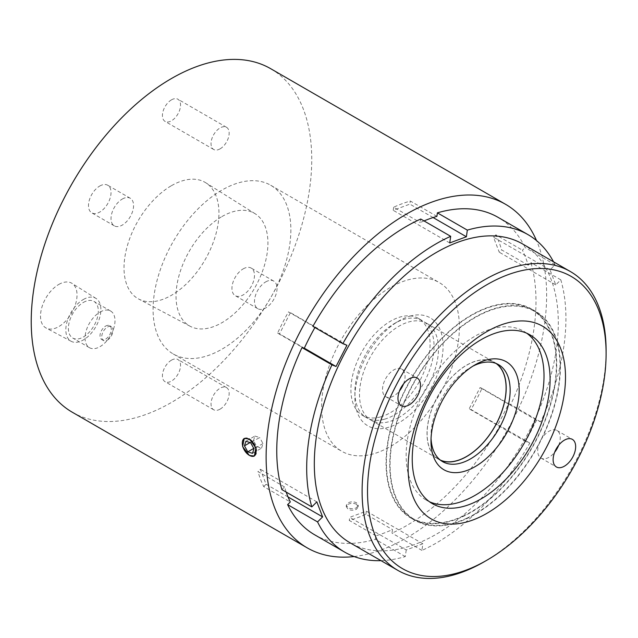 <?xml version="1.0" encoding="UTF-8"?>
<svg xmlns="http://www.w3.org/2000/svg" width="638" height="638" viewBox="0 0 638 638"><rect width="100%" height="100%" fill="white"/><g stroke="black" fill="none" stroke-linecap="round" stroke-linejoin="round"><path stroke-width="0.48" stroke-dasharray="3.19 2.39" d="M410.019 316.137A62.357 35.999 -60 0 1 441.671 359.912A62.357 35.999 -60 0 1 387.936 427.476A62.357 35.999 -60 0 1 354.887 397.267A62.357 35.999 -60 0 1 398.981 320.89A62.357 35.999 -60 0 1 410.019 316.137M384.562 419.182A55.985 32.323 120 0 0 428.84 372.042A55.985 32.323 120 0 0 422.46 320.723A55.985 32.323 120 0 0 404.388 319.231A55.985 32.323 120 0 0 394.475 323.498A55.985 32.323 120 0 0 354.887 392.059A55.985 32.323 120 0 0 366.483 417.683A55.985 32.323 120 0 0 384.562 419.182M380.591 416.885A55.985 32.323 120 0 0 424.868 369.753A55.985 32.323 120 0 0 418.496 318.434A55.985 32.323 120 0 0 400.417 316.942A55.985 32.323 120 0 0 356.14 364.075A55.985 32.323 120 0 0 362.512 415.394A55.985 32.323 120 0 0 380.591 416.885M496.029 363.437A55.857 32.251 120 0 0 494.538 362.48A55.857 32.251 120 0 0 467.367 364.816A55.857 32.251 120 0 0 430.267 413.974A55.857 32.251 120 0 0 438.681 459.224A55.857 32.251 120 0 0 440.26 460.038M398.224 417.842A55.857 32.251 120 0 0 435.323 368.684A55.857 32.251 120 0 0 426.91 323.434A55.857 32.251 120 0 0 399.739 325.771A55.857 32.251 120 0 0 362.639 374.937A55.857 32.251 120 0 0 371.053 420.179A55.857 32.251 120 0 0 398.224 417.842M496.508 363.636A55.985 32.323 120 0 0 494.602 362.368A55.985 32.323 120 0 0 470.485 363.126A55.985 32.323 120 0 0 430.825 411.973A55.985 32.323 120 0 0 438.617 459.336A55.985 32.323 120 0 0 440.675 460.357M249.346 455.325A10.136 5.854 60 0 1 247.392 453.841A10.136 5.854 60 0 1 242.32 443.155M244.33 438.41A10.136 5.854 60 0 1 244.418 438.354A10.136 5.854 60 0 1 249.49 438.856A10.136 5.854 60 0 1 251.579 440.427A10.136 5.854 60 0 1 254.554 455.907A10.136 5.854 60 0 1 254.458 455.963M606.1 350.517A172.531 99.616 -60 0 1 484.106 561.823M522.578 243.939A172.531 99.616 -60 0 1 526.183 436.743A172.531 99.616 -60 0 1 357.719 546.479A172.531 99.616 -60 0 1 350.047 542.779M526.773 333.235A97.486 56.288 120 0 0 523.83 331.321A97.486 56.288 120 0 0 519.491 329.224A97.486 56.288 120 0 0 424.302 391.23A97.486 56.288 120 0 0 426.344 500.176A97.486 56.288 120 0 0 429.478 501.763M558.705 445.228A15.942 9.203 120 0 0 556.942 430.475A15.942 9.203 120 0 0 556.232 430.132A15.942 9.203 120 0 0 540.673 440.268A15.942 9.203 120 0 0 541 458.084A15.942 9.203 120 0 0 541.71 458.419A15.942 9.203 120 0 0 554.661 452.23M403.535 383.893A15.942 9.203 120 0 0 401.773 369.139A15.942 9.203 120 0 0 401.063 368.796A15.942 9.203 120 0 0 385.496 378.94A15.942 9.203 120 0 0 385.831 396.748A15.942 9.203 120 0 0 386.54 397.091A15.942 9.203 120 0 0 399.492 390.895M459.392 327.142A97.423 56.248 -60 0 1 416.869 425.187A97.423 56.248 -60 0 1 341.793 451.289A97.423 56.248 -60 0 1 321.616 406.685A97.423 56.248 -60 0 1 364.139 308.64A97.423 56.248 -60 0 1 439.215 282.538A97.423 56.248 -60 0 1 459.392 327.142M290.864 229.839A97.423 56.248 -60 0 1 248.341 327.884A97.423 56.248 -60 0 1 173.265 353.986A97.423 56.248 -60 0 1 153.088 309.39A97.423 56.248 -60 0 1 195.619 211.345A97.423 56.248 -60 0 1 270.687 185.243A97.423 56.248 -60 0 1 290.864 229.839M356.498 507.752L358.253 505.272L356.498 502.792C353.675 501.484 350.86 501.508 348.045 502.872L346.298 505.272L348.045 507.673C350.86 509.036 353.675 509.06 356.498 507.752M122.297 199.048A15.942 9.203 -60 0 1 130.264 198.258A15.942 9.203 -60 0 1 132.712 211.034A15.942 9.203 -60 0 1 122.297 225.078A15.942 9.203 -60 0 1 114.33 225.868A15.942 9.203 -60 0 1 111.881 213.092A15.942 9.203 -60 0 1 122.297 199.048M99.751 186.033A15.942 9.203 -60 0 1 107.726 185.243A15.942 9.203 -60 0 1 110.167 198.019A15.942 9.203 -60 0 1 99.751 212.063A15.942 9.203 -60 0 1 91.784 212.853A15.942 9.203 -60 0 1 89.344 200.077A15.942 9.203 -60 0 1 99.751 186.033M265.759 281.876A15.942 9.203 -60 0 1 273.726 281.087A15.942 9.203 -60 0 1 276.166 293.863A15.942 9.203 -60 0 1 265.759 307.907A15.942 9.203 -60 0 1 257.784 308.696A15.942 9.203 -60 0 1 255.344 295.92A15.942 9.203 -60 0 1 265.759 281.876M243.214 268.861A15.942 9.203 -60 0 1 251.181 268.072A15.942 9.203 -60 0 1 253.629 280.848A15.942 9.203 -60 0 1 243.214 294.892A15.942 9.203 -60 0 1 235.247 295.681A15.942 9.203 -60 0 1 232.798 282.905A15.942 9.203 -60 0 1 243.214 268.861M356.498 504.283C353.675 502.975 350.86 502.999 348.045 504.355L346.298 506.763L348.045 509.164C350.86 510.528 353.675 510.552 356.498 509.236L358.253 506.763L356.498 504.283M58.768 284.452A25.823 14.905 -60 0 1 71.95 283.336A25.823 14.905 -60 0 1 75.563 304.111A25.823 14.905 -60 0 1 58.768 326.624A25.823 14.905 -60 0 1 46.135 328.052A25.823 14.905 -60 0 1 41.829 307.452A25.823 14.905 -60 0 1 58.768 284.452M83.355 299.493A24.778 14.307 -60 0 1 96.003 298.424A24.778 14.307 -60 0 1 99.472 318.362A24.778 14.307 -60 0 1 83.355 339.958A24.778 14.307 -60 0 1 71.225 341.338A24.778 14.307 -60 0 1 67.094 321.568A24.778 14.307 -60 0 1 83.355 299.493M83.355 302.444A21.166 12.218 -60 0 1 93.938 301.399A21.166 12.218 -60 0 1 97.183 318.354A21.166 12.218 -60 0 1 83.355 337.008A21.166 12.218 -60 0 1 72.764 338.06A21.166 12.218 -60 0 1 69.526 321.097A21.166 12.218 -60 0 1 83.355 302.444M100.03 312.078A21.166 12.218 -60 0 1 110.613 311.025A21.166 12.218 -60 0 1 113.859 327.988A21.166 12.218 -60 0 1 100.03 346.641A21.166 12.218 -60 0 1 89.448 347.694A21.166 12.218 -60 0 1 86.202 330.731A21.166 12.218 -60 0 1 100.03 312.078M105.637 326.09A7.967 4.602 -60 0 1 109.624 325.691A7.967 4.602 -60 0 1 110.845 332.079A7.967 4.602 -60 0 1 105.637 339.105A7.967 4.602 -60 0 1 101.657 339.496A7.967 4.602 -60 0 1 100.437 333.108A7.967 4.602 -60 0 1 105.637 326.09M107.383 340.11A7.967 4.602 120 0 0 112.591 333.084A7.967 4.602 120 0 0 111.371 326.696A7.967 4.602 120 0 0 107.383 327.095A7.967 4.602 120 0 0 102.176 334.121A7.967 4.602 120 0 0 103.396 340.501A7.967 4.602 120 0 0 107.383 340.11M171.486 99.847A12.816 7.401 -60 0 1 177.89 99.217A12.816 7.401 -60 0 1 179.852 109.481A12.816 7.401 -60 0 1 171.486 120.781A12.816 7.401 -60 0 1 165.075 121.411A12.816 7.401 -60 0 1 163.113 111.14A12.816 7.401 -60 0 1 171.486 99.847M220.094 148.845A12.816 7.401 120 0 0 228.468 137.553A12.816 7.401 120 0 0 226.506 127.281A12.816 7.401 120 0 0 220.094 127.919A12.816 7.401 120 0 0 211.72 139.212A12.816 7.401 120 0 0 213.69 149.475A12.816 7.401 120 0 0 220.094 148.845M171.486 360.151A12.816 7.401 -60 0 1 177.89 359.513A12.816 7.401 -60 0 1 179.852 369.785A12.816 7.401 -60 0 1 171.486 381.077A12.816 7.401 -60 0 1 165.075 381.707A12.816 7.401 -60 0 1 163.113 371.444A12.816 7.401 -60 0 1 171.486 360.151M220.094 409.141A12.816 7.401 120 0 0 228.468 397.849A12.816 7.401 120 0 0 226.506 387.577A12.816 7.401 120 0 0 220.094 388.215A12.816 7.401 120 0 0 211.72 399.508A12.816 7.401 120 0 0 213.69 409.779A12.816 7.401 120 0 0 220.094 409.141M171.486 185.658A67.126 38.758 -60 0 1 205.747 182.755A67.126 38.758 -60 0 1 215.142 236.77A67.126 38.758 -60 0 1 171.486 295.274A67.126 38.758 -60 0 1 138.637 298.991A67.126 38.758 -60 0 1 127.441 245.455A67.126 38.758 -60 0 1 171.486 185.658M221.976 216.553A64.988 37.522 -60 0 1 255.152 213.746A64.988 37.522 -60 0 1 264.244 266.038A64.988 37.522 -60 0 1 221.976 322.676A64.988 37.522 -60 0 1 190.18 326.281A64.988 37.522 -60 0 1 179.342 274.444A64.988 37.522 -60 0 1 221.976 216.553M72.309 412.244A198.354 114.521 120 0 0 171.486 402.418A198.354 114.521 120 0 0 301.064 227.63A198.354 114.521 120 0 0 270.664 68.681M354.114 556.543A198.354 114.521 120 0 0 406.374 538.033A198.354 114.521 120 0 0 536.534 240.582M312.891 326.369L315.068 327.23A179.294 103.516 120 0 0 314.901 327.525M315.068 327.23L288.488 311.878A179.294 103.516 -60 0 0 277.594 333.1L304.182 348.444M424.023 220.923A179.294 103.516 120 0 0 420.251 222.55L420.753 219.025M436.894 216.37L410.306 201.018A179.294 103.516 -60 0 0 393.662 207.206L420.251 222.55M314.717 534.827A183.305 105.836 120 0 0 375.351 539.309L375.854 535.784A179.294 103.516 120 0 0 392.498 529.596L392.003 533.121A183.305 105.836 120 0 0 499.857 425.785L497.68 424.924A179.294 103.516 120 0 0 508.574 403.702L510.751 404.564A183.305 105.836 120 0 0 530.872 262.553L528.2 265.217A179.294 103.516 120 0 0 522.442 250.184L525.122 247.52A183.305 105.836 120 0 0 498.031 217.327M528.2 265.217L501.612 249.873A179.294 103.516 -60 0 0 495.862 234.832L522.442 250.184M497.68 424.924L471.091 409.572A179.294 103.516 -60 0 0 481.985 388.359L508.574 403.702M375.854 535.784L349.265 520.433A179.294 103.516 -60 0 0 365.909 514.252L392.498 529.596M281.876 489.601L284.548 486.938A179.294 103.516 120 0 0 286.207 492.097M284.548 486.938L257.967 471.586A179.294 103.516 -60 0 0 263.717 486.619L290.306 501.97M277.594 333.1L279.516 333.857L290.41 312.636L288.488 311.878M393.662 207.206L393.223 210.317L409.867 204.128L410.306 201.018M495.862 234.832L493.493 237.184L499.251 252.217L501.612 249.873M481.985 388.359L480.063 387.593L469.169 408.814L471.091 409.572M365.909 514.252L366.356 511.142L349.712 517.322L349.265 520.433M263.717 486.619L266.078 484.266L260.328 469.233L257.967 471.586M288.049 496.954L266.078 484.266M316.847 501.867L260.328 469.233M553.537 261.819A183.305 105.836 -60 0 1 555.06 264.802L550.02 269.818L555.77 284.851L560.81 279.835A183.305 105.836 -60 0 1 540.681 421.854L536.582 420.227L525.696 441.448L529.795 443.067A183.305 105.836 -60 0 1 421.933 550.411L422.874 543.767L366.356 511.142M422.874 543.767L406.231 549.956L349.712 517.322M536.582 420.227L480.063 387.593M525.696 441.448L469.169 408.814M550.02 269.818L493.493 237.184M555.77 284.851L499.251 252.217M449.742 242.95L393.223 210.317M433.098 217.542L409.867 204.128M304.31 348.173L279.516 333.857M346.928 345.27L290.41 312.636M406.231 549.956L405.289 556.591A183.305 105.836 -60 0 1 381.006 560.65M405.289 556.591L375.351 539.309M421.933 550.411L392.003 533.121M529.795 443.067L499.857 425.785M540.681 421.854L510.751 404.564M560.81 279.835L530.872 262.553M555.06 264.802L525.122 247.52M250.096 442.565L253.477 440.611L256.803 446.648L261.556 448.123L252.536 453.331M256.803 446.648L253.764 448.402M253.477 440.611L254.897 436.049L245.885 441.257M254.897 436.049L259.65 437.524L250.638 442.732M261.556 448.123L262.976 443.562L259.65 437.524M262.976 443.562L253.964 448.769M472.766 366.236A55.985 32.323 120 0 0 470.573 367.432A55.985 32.323 120 0 0 430.993 435.993A55.985 32.323 120 0 0 431.049 438.489M526.366 306.495A120.694 69.686 120 0 0 408.519 383.263A120.694 69.686 120 0 0 411.039 518.136A120.694 69.686 120 0 0 416.407 520.728A120.694 69.686 120 0 0 534.253 443.96A120.694 69.686 120 0 0 531.733 309.087A120.694 69.686 120 0 0 526.366 306.495M420.107 522.865A120.694 69.686 -60 0 1 414.74 520.273A120.694 69.686 -60 0 1 412.212 385.4A120.694 69.686 -60 0 1 530.066 308.625A120.694 69.686 -60 0 1 535.434 311.216A120.694 69.686 -60 0 1 537.954 446.09A120.694 69.686 -60 0 1 420.107 522.865M463.068 516.07A120.183 69.39 -60 0 1 411.295 517.697A120.183 69.39 -60 0 1 394.555 416.016A120.183 69.39 -60 0 1 479.704 311.145A120.183 69.39 -60 0 1 531.478 309.526A120.183 69.39 -60 0 1 548.217 411.207A120.183 69.39 -60 0 1 463.068 516.07M466.769 518.208A120.183 69.39 -60 0 1 414.987 519.826A120.183 69.39 -60 0 1 398.256 418.153A120.183 69.39 -60 0 1 483.397 313.282A120.183 69.39 -60 0 1 535.178 311.663A120.183 69.39 -60 0 1 551.91 413.336A120.183 69.39 -60 0 1 466.769 518.208M418.496 318.434L422.46 320.723M426.91 323.434L494.538 362.48M494.602 362.368L498.565 364.665M432.428 503.685L426.344 500.176M541 458.084L556.424 466.984M385.831 396.748L401.246 405.648M173.265 353.986L341.793 451.289M130.264 198.258L107.726 185.243M273.726 281.087L251.181 268.072M346.298 505.272L346.298 506.763M96.003 298.424L71.95 283.336M110.613 311.025L93.938 301.399M111.371 326.696L109.624 325.691M226.506 127.281L177.89 99.217M226.506 387.577L177.89 359.513M255.152 213.746L205.747 182.755M190.18 326.281L138.637 298.991M213.69 409.779L165.075 381.707M213.69 149.475L165.075 121.411M103.396 340.501L101.657 339.496M89.448 347.694L72.764 338.06M71.225 341.338L46.135 328.052M358.253 505.272L358.253 506.763M257.784 308.696L235.247 295.681M114.33 225.868L91.784 212.853M270.687 185.243L439.215 282.538M401.773 369.139L417.188 378.039M556.942 430.475L572.366 439.375M529.915 334.83L523.83 331.321M430.993 435.993L430.993 441.201M470.573 367.432L475.087 364.832M438.617 459.336L442.589 461.625M371.053 420.179L438.681 459.224M362.512 415.394L366.483 417.683M354.887 392.059L354.887 397.267M394.475 323.498L398.981 320.89M414.74 520.273L411.039 518.136M411.295 517.697L414.987 519.826M531.478 309.526L535.178 311.663M535.434 311.216L531.733 309.087"/><path stroke-width="0.96" d="M440.26 460.038A55.857 32.251 120 0 0 465.852 456.888A55.857 32.251 120 0 0 502.513 409.125A55.857 32.251 120 0 0 496.029 363.437M431.049 438.489A55.985 32.323 120 0 0 442.589 461.625A55.985 32.323 120 0 0 466.705 460.867A55.985 32.323 120 0 0 506.357 412.02A55.985 32.323 120 0 0 498.565 364.665A55.985 32.323 120 0 0 474.449 365.414A55.985 32.323 120 0 0 472.766 366.236M440.675 460.357A55.985 32.323 120 0 0 462.733 458.578A55.985 32.323 120 0 0 501.771 411.542A55.985 32.323 120 0 0 496.508 363.636M479.401 362.583A62.357 35.999 -60 0 1 518.965 395.393A62.357 35.999 -60 0 1 470.772 468.906A62.357 35.999 -60 0 1 430.993 441.201A62.357 35.999 -60 0 1 475.087 364.832A62.357 35.999 -60 0 1 479.401 362.583M247.193 453.738A9.745 5.622 -120 0 0 249.211 455.245A9.745 5.622 -120 0 0 256.021 452.398A9.745 5.622 -120 0 0 251.22 440.85A9.745 5.622 -120 0 0 242.32 443.314A9.745 5.622 -120 0 0 247.193 453.738M254.458 455.963A10.136 5.854 60 0 1 249.49 455.412L249.49 455.412A10.136 5.854 60 0 1 249.346 455.325M381.006 560.65A183.305 105.836 -60 0 1 344.656 552.109A183.305 105.836 -60 0 1 317.565 521.916L322.605 516.9L316.847 501.867L311.807 506.883A183.305 105.836 -60 0 1 331.935 364.872L336.035 366.491L346.928 345.27L342.829 343.651A183.305 105.836 -60 0 1 450.683 236.315L449.742 242.95L466.394 236.762L467.327 230.127A183.305 105.836 -60 0 1 519.81 230.677A183.305 105.836 -60 0 1 527.961 234.609A183.305 105.836 -60 0 1 553.537 261.819M527.961 234.609L498.031 217.327A183.305 105.836 120 0 0 489.88 213.395A183.305 105.836 120 0 0 437.397 212.845L436.894 216.37A179.294 103.516 120 0 0 424.023 220.923M467.327 230.127L437.397 212.845M486.81 560.26L484.106 561.823A172.531 99.616 -60 0 1 405.505 574.072A172.531 99.616 -60 0 1 397.833 570.372A172.531 99.616 -60 0 1 394.228 377.568A172.531 99.616 -60 0 1 562.692 267.832A172.531 99.616 -60 0 1 570.364 271.533A172.531 99.616 -60 0 1 606.1 350.517L606.1 353.635A168.711 97.407 120 0 0 563.657 272.785A168.711 97.407 120 0 0 395.568 386.453A168.711 97.407 120 0 0 409.955 572.238A168.711 97.407 120 0 0 486.81 560.26A168.711 97.407 120 0 0 606.1 353.635M397.833 570.372L350.047 542.779A172.531 99.616 -60 0 1 346.442 349.975A172.531 99.616 -60 0 1 514.906 240.239A172.531 99.616 -60 0 1 522.578 243.939L570.364 271.533M429.478 501.763A97.486 56.288 120 0 0 430.674 502.265A97.486 56.288 120 0 0 524.38 442.916A97.486 56.288 120 0 0 526.773 333.235M525.576 332.741A97.486 56.288 120 0 0 430.387 394.747A97.486 56.288 120 0 0 432.428 503.685A97.486 56.288 120 0 0 436.759 505.782A97.486 56.288 120 0 0 531.948 443.769A97.486 56.288 120 0 0 529.915 334.83A97.486 56.288 120 0 0 525.576 332.741M436.113 521.286A111.291 64.255 -60 0 1 426.615 398.726A111.291 64.255 -60 0 1 537.499 323.745A111.291 64.255 -60 0 1 546.997 446.305A111.291 64.255 -60 0 1 436.113 521.286M571.656 439.032A15.942 9.203 120 0 0 556.089 449.168A15.942 9.203 120 0 0 556.424 466.984A15.942 9.203 120 0 0 557.134 467.327A15.942 9.203 120 0 0 572.693 457.183A15.942 9.203 120 0 0 572.366 439.375A15.942 9.203 120 0 0 571.656 439.032M416.478 377.704A15.942 9.203 120 0 0 400.919 387.84A15.942 9.203 120 0 0 401.246 405.648A15.942 9.203 120 0 0 401.956 405.991A15.942 9.203 120 0 0 417.523 395.855A15.942 9.203 120 0 0 417.188 378.039A15.942 9.203 120 0 0 416.478 377.704M249.394 455.46L242.615 446.624L244.234 438.458L249.394 438.912L255.854 447.924L254.371 456.018L249.394 455.46M536.534 240.582A198.354 114.521 120 0 0 505.551 204.296L270.664 68.681A198.354 114.521 120 0 0 171.486 78.506A198.354 114.521 120 0 0 41.901 253.302A198.354 114.521 120 0 0 72.309 412.244L307.197 547.859A198.354 114.521 120 0 0 354.114 556.543M505.551 204.296A198.354 114.521 120 0 0 406.374 214.121A198.354 114.521 120 0 0 276.796 388.909A198.354 114.521 120 0 0 307.197 547.859M242.32 443.155A10.136 5.854 60 0 1 242.32 442.995A10.136 5.854 60 0 1 244.33 438.41M314.901 327.525A179.294 103.516 120 0 0 304.182 348.444L302.005 347.582A183.305 105.836 120 0 0 281.876 489.601L311.807 506.883M286.207 492.097A179.294 103.516 120 0 0 290.306 501.97L287.626 504.634A183.305 105.836 120 0 0 314.717 534.827L344.656 552.109M450.683 236.315L420.753 219.025A183.305 105.836 120 0 0 312.891 326.369L342.829 343.651M322.605 516.9L288.049 496.954M466.394 236.762L433.098 217.542M336.035 366.491L304.31 348.173M399.492 390.895A15.942 9.203 120 0 0 403.535 383.893M554.661 452.23A15.942 9.203 120 0 0 558.705 445.228M317.565 521.916L287.626 504.634M331.935 364.872L302.005 347.582M252.536 453.331L253.964 448.769L250.638 442.732L245.885 441.257L244.458 445.818L247.783 451.856L252.536 453.331M253.764 448.402L247.783 451.856M250.096 442.565L244.458 445.818"/></g></svg>
